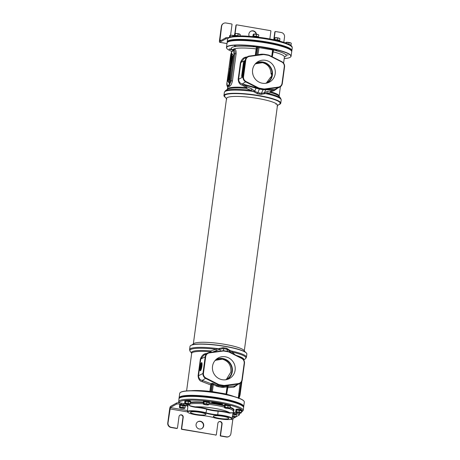 <?xml version="1.0" encoding="UTF-8"?>
<svg xmlns="http://www.w3.org/2000/svg" width="460" height="460" viewBox="0 0 460 460"><rect width="100%" height="100%" fill="white"/><g stroke="black" fill="none" stroke-linecap="round" stroke-linejoin="round"><path stroke-width="0.69" d="M234.807 354.654L232.455 352.113L226.722 348.283L223.06 347.656L215.895 349.266L210.847 350.917A1.184 0.552 -105.7 0 1 211.123 352.308M243.748 360.019L245.462 358.748L246.422 357.253L246.853 354.062A28.675 4.732 -172.3 0 0 246.554 353.222A28.675 4.732 -172.3 0 0 225.107 346.455A28.675 4.732 -172.3 0 0 190.526 345.65A28.675 4.732 -172.3 0 0 190.02 346.38L189.589 349.571A28.675 4.732 -172.3 0 1 218.718 348.732L219.276 349.497L212.405 352.136M246.554 353.222L246.387 353.01A28.474 4.698 7.7 0 0 225.089 346.288A28.474 4.698 -172.3 0 0 190.745 345.489L190.526 345.65M245.462 358.748A28.324 4.675 -172.3 0 0 232.455 352.113A1.184 0.793 -43.1 0 0 231.759 353.113M231.115 352.785L229.511 350.825L226.797 349.221L222.985 348.565L219.276 349.497M246.422 357.253A28.675 4.732 -172.3 0 0 230.339 350.733L229.902 351.325M191.659 353.24L190.112 351.267A28.324 4.675 -172.3 0 1 215.895 349.266A1.184 0.437 -109 0 1 216.252 350.894M219.248 348.392L220.501 351.043M223.06 347.656L223.767 350.721M226.722 348.283A1.184 0.333 -81.8 0 0 226.797 349.221L227.573 351.365M229.965 350.238L229.511 350.825L230.017 352.228M241.718 358.15L229.344 351.888A4.985 4.801 60.6 0 0 227.959 351.428L224.146 350.773A4.985 4.801 60.6 0 0 222.703 350.744L209.242 352.561A4.985 4.801 60.6 0 0 205.223 356.638L202.981 373.221A4.985 4.801 60.6 0 0 205.741 378.453L218.109 384.715A4.985 4.801 60.6 0 0 219.495 385.175L223.307 385.831A4.985 4.801 60.6 0 0 224.75 385.859L238.217 384.042A4.985 4.801 60.6 0 0 242.23 379.971L244.473 363.388A4.985 4.801 60.6 0 0 241.718 358.15L241.644 358.449L229.275 352.188A4.588 4.422 60.6 0 0 227.999 351.762L224.187 351.106A4.588 4.422 60.6 0 0 222.858 351.084L209.392 352.9A4.588 4.422 60.6 0 0 205.695 356.649L203.452 373.232A4.588 4.422 60.6 0 0 205.994 378.057L218.368 384.318A4.588 4.422 60.6 0 0 219.638 384.738L223.451 385.394A4.588 4.422 60.6 0 0 224.779 385.417L238.245 383.6A4.588 4.422 60.6 0 0 241.943 379.851L244.185 363.268A4.588 4.422 60.6 0 0 241.644 358.449M207.523 353.291L206.114 353.585C203.579 353.786 201.652 355.66 200.336 359.22L198.093 375.803C198.404 379.27 199.812 381.231 202.314 381.697L210.72 384.962L209.789 391.891M211.008 352.325L210.829 351.808A1.184 0.328 -85.1 0 0 210.847 350.917A26.45 4.364 -172.3 0 0 191.659 353.234L191.665 353.389A26.105 4.307 7.7 0 1 210.829 351.808L209.196 352.567M226.998 387.763L234.025 387.147L237.067 385.072M240.091 383.358L238.303 397.917M180.285 392.541L180.469 392.403A32.43 5.353 7.7 0 1 212.75 392.271A32.43 5.353 7.7 0 1 243.84 400.971L243.984 401.154A32.597 5.382 -172.3 0 0 219.598 393.461A32.597 5.382 -172.3 0 0 180.285 392.541A32.597 5.382 -172.3 0 0 179.705 393.369L179.101 397.842A32.597 5.382 -172.3 0 0 179.095 397.975M243.685 406.703A32.597 5.382 -172.3 0 0 243.714 406.582A32.597 5.382 -172.3 0 0 218.994 397.934A32.597 5.382 -172.3 0 0 179.101 397.842M243.714 406.582L244.317 402.103A32.597 5.382 -172.3 0 0 243.984 401.154M226.383 379.397L230.851 372.071C231.305 365.361 228.476 361.06 222.352 359.174L215.619 360.284M214.803 360.841A10.977 10.574 -119.4 0 1 215.941 360.094A10.977 10.574 -119.4 0 1 227.263 360.801A10.977 10.574 -119.4 0 1 231.909 371.473A10.977 10.574 -119.4 0 1 226.728 379.212A10.977 10.574 -119.4 0 1 225.492 379.805M215.884 359.645A11.396 10.982 60.6 0 1 227.562 360.513A11.396 10.982 60.6 0 1 232.317 371.542A11.396 10.982 -119.4 0 1 227.079 379.494M212.52 366.309A11.73 11.304 60.6 0 0 216.959 377.315A11.73 11.304 60.6 0 0 228.436 379.028A11.73 11.304 60.6 0 0 235.123 370.197A11.73 11.304 60.6 0 0 229.609 358.426A11.73 11.304 60.6 0 0 216.982 358.725A11.73 11.304 60.6 0 0 212.52 366.309M234.025 387.147A1.184 0.937 88 0 1 234.772 385.986L239.878 383.485M227.43 386.515L234.772 385.986L238.217 384.042L238.245 383.6M226.665 394.22L226.084 393.984L227.044 386.9L227.706 386.641A0.793 0.765 -119.4 0 1 228.056 386.101L228.056 386.101A0.793 0.765 -119.4 0 1 228.321 386.009L227.102 386.015L227.044 386.9L223.589 387.366A5.773 5.566 -119.4 0 1 221.915 387.331L218.103 386.676A5.773 5.566 -119.4 0 1 216.499 386.147L213.325 384.537L213.831 383.732L212.002 383.203L211.111 383.709L210.72 384.962L211.41 384.951L210.634 392.041M202.314 381.697A1.184 0.558 108 0 0 202.296 380.397L211.111 383.709A0.793 0.765 -119.4 0 1 211.548 384.537L211.41 384.951M198.093 375.803L198.501 375.745C198.823 378.522 200.088 380.075 202.296 380.397L205.994 378.057M206.114 353.585A1.184 0.466 -101.5 0 1 206.114 353.947M207.575 353.119L203.717 355.298L200.744 359.162L198.501 375.745L203.452 373.232M201.94 366.148A4.151 0.874 99.8 0 1 200.267 370.783A4.151 0.874 99.8 0 1 200.008 367.235A4.151 0.874 99.8 0 1 201.675 362.601A4.151 0.874 99.8 0 1 201.94 366.148M212.002 383.203A0.793 0.765 -119.4 0 1 212.439 384.037L213.325 384.537L212.365 391.621L226.084 393.984L226.073 394.559M200.48 370.714A4.151 0.874 99.8 0 1 200.387 367.304A4.151 0.874 99.8 0 1 201.848 362.733M202.043 365.165A2.582 0.54 -80.2 0 0 201.796 364.216A2.582 0.54 -80.2 0 0 200.755 367.097A2.582 0.54 -80.2 0 0 200.922 369.305A2.582 0.54 -80.2 0 0 201.474 368.489M240.177 393.978L239.608 393.743L238.59 398.515M251.689 88.814A1.184 0.575 116.1 0 1 250.901 90.367A28.324 4.675 7.7 0 0 225.331 90.815L227.401 89.28A26.45 4.364 7.7 0 1 246.347 88.354L253.5 91.477L257.387 93.771L261.044 94.403L270.75 92.552A1.184 1 83.5 0 1 270.687 90.867L273.28 89.873L263.005 89.706L259.198 89.05L243.995 84.835L246.98 86.785L251.689 88.814L254.702 91.172L257.583 92.678L261.395 93.334L264.391 92.84L267.26 91.494L270.687 90.867A1.184 0.765 66.5 0 0 270.63 91.741L274.108 90.66L277.156 88.584M280.048 104.081A28.474 4.698 7.7 0 0 258.957 95.801A28.474 4.698 -172.3 0 0 224.405 96.554L224.233 96.341A28.675 4.732 7.7 0 1 223.939 95.502A28.675 4.732 7.7 0 1 259.026 95.582A28.675 4.732 7.7 0 1 280.772 103.189A28.675 4.732 7.7 0 1 280.267 103.92L280.048 104.081A28.474 4.698 7.7 0 1 278.771 104.673M224.405 96.554A28.474 4.698 -172.3 0 0 225.475 97.468M223.939 95.502L224.371 92.31A28.675 4.732 7.7 0 1 253.5 91.477L254.265 90.695M247.227 56.879L246.203 57.097C243.668 57.299 241.742 59.173 240.419 62.727L238.177 79.31C238.493 82.777 239.901 84.743 242.403 85.203L246.548 87.601A1.184 0.328 -85.1 0 1 246.347 88.354A1.184 0.661 110.2 0 0 246.98 86.785A1.184 0.385 126.1 0 1 246.548 87.601A26.105 4.307 -172.3 0 0 227.389 89.182L227.7 87.348A1.184 1.167 30.5 0 0 227.424 86.417L229.212 85.41L231.207 80.805L234.864 53.745C235.181 52.049 234.887 50.813 233.99 50.042L232.202 51.048M279.139 96.347L279.122 96.18A26.105 4.307 -172.3 0 0 270.63 91.741A1.184 0.765 105.8 0 0 270.75 92.552A26.45 4.364 7.7 0 1 279.088 96.272L280.68 98.302A28.324 4.675 7.7 0 0 267.455 93.213A1.184 0.931 76.3 0 1 267.26 91.494M280.772 103.189L281.204 99.992A28.675 4.732 7.7 0 0 265.121 93.472A1.184 0.5 58.4 0 1 264.891 92.523M264.638 93.788A1.184 0.483 58 0 1 264.391 92.84L265.776 89.723A1.184 1.041 -88.9 0 1 266.328 89.389L263.396 89.343A4.985 4.801 60.6 0 0 264.839 89.372L278.3 87.555A4.985 4.801 60.6 0 0 282.319 83.484L284.562 66.901A4.985 4.801 60.6 0 0 281.802 61.663L269.433 55.401A4.985 4.801 60.6 0 0 268.048 54.941L264.236 54.286A4.985 4.801 60.6 0 0 262.792 54.257L249.326 56.074A4.985 4.801 60.6 0 0 245.312 60.145L243.07 76.728A4.985 4.801 60.6 0 0 245.824 81.966L258.198 88.228A4.985 4.801 60.6 0 0 259.584 88.688L263.396 89.343L263.54 88.906A4.588 4.422 60.6 0 0 264.868 88.929L278.334 87.112A4.588 4.422 60.6 0 0 282.032 83.363L284.274 66.78A4.588 4.422 60.6 0 0 281.733 61.962L269.359 55.7A4.588 4.422 60.6 0 0 268.088 55.275L264.276 54.619A4.588 4.422 60.6 0 0 262.947 54.596L249.481 56.413A4.588 4.422 60.6 0 0 245.784 60.162L243.541 76.745A4.588 4.422 60.6 0 0 246.083 81.564L258.451 87.826A4.588 4.422 60.6 0 0 259.727 88.251L263.54 88.906M261.044 94.403A1.184 0.316 102.7 0 1 261.395 93.334L263.166 89.47L259.354 88.814L255.84 87.59A1.184 0.724 -75.1 0 1 256.088 88.055L254.702 91.172L253.92 91.942M257.387 93.771L259.727 88.251M255.84 87.59L243.748 84.364A1.184 0.724 -75.1 0 1 243.995 84.835A1.184 0.506 120 0 1 243.708 85.658A1.184 0.5 -71.1 0 0 243.748 84.364L242.38 83.91L246.083 81.564M238.177 79.31L238.59 79.258C238.912 82.035 240.177 83.582 242.38 83.91A1.184 0.558 108 0 1 242.403 85.203M227.7 87.348A26.105 4.307 7.7 0 1 229.465 86.353C230.759 85.784 231.759 83.962 232.461 80.885L236.118 53.826C236.233 50.726 235.687 49.203 234.479 49.243A26.105 4.307 -172.3 0 0 232.72 50.238L232.616 50.583M255.34 46.966L253.046 46.517L255.34 46.966A27.686 4.571 7.7 0 1 256.49 47.098L256.162 48.898A26.105 4.307 -172.3 0 0 232.679 50.042L232.766 49.789M273.188 50.129A0.793 0.765 -119.4 0 1 274.045 49.542L273.257 49.985A0.793 0.765 60.6 0 0 273.246 49.985L273.257 49.985A27.686 4.571 7.7 0 1 274.229 50.221L276.799 50.508L274.229 50.221M284.424 57A27.686 4.571 7.7 0 0 285.988 54.999L285.723 54.682L288.138 55.119L285.723 54.682A27.686 4.571 7.7 0 0 275.592 50.565M253.673 46.793A27.686 4.571 7.7 0 0 237.084 46.316L234.485 45.983L237.09 46.339M284.2 58.639A32.43 5.353 -172.3 0 0 290.323 57.166A32.43 5.353 -172.3 0 0 259.474 46.69A32.43 5.353 -172.3 0 0 226.952 48.593A32.43 5.353 -172.3 0 0 231.863 51.416M226.952 48.593L226.809 48.415A32.597 5.382 7.7 0 1 226.475 47.461L227.079 42.987A32.597 5.382 7.7 0 1 227.654 42.153L228.091 41.831A32.206 5.313 7.7 0 1 266.932 42.74A32.206 5.313 7.7 0 1 291.019 50.341L291.358 50.767A32.597 5.382 7.7 0 1 291.692 51.721L291.088 56.195A32.597 5.382 7.7 0 1 290.507 57.029L290.323 57.166M227.654 42.153A32.597 5.382 7.7 0 1 266.972 43.073A32.597 5.382 7.7 0 1 291.358 50.767M226.475 47.461A32.597 5.382 7.7 0 1 266.369 47.547A32.597 5.382 7.7 0 1 291.088 56.195M252.574 72.743L252.954 74.658M271.791 74.761L271.049 73.928C270.739 67.879 267.869 64.13 262.436 62.681L255.702 63.796M266.466 82.909L270.612 77.176L271.112 77.033M254.886 64.354A10.977 10.574 -119.4 0 1 256.03 63.606A10.977 10.574 -119.4 0 1 267.352 64.314A10.977 10.574 -119.4 0 1 271.998 74.986A10.977 10.574 -119.4 0 1 266.811 82.725A10.977 10.574 -119.4 0 1 265.581 83.312M271.049 73.928L271.429 73.278L271.756 75.118C271.222 77.079 270.842 77.763 270.612 77.176L270.71 77.452M255.973 63.158A11.396 10.982 -119.4 0 1 267.651 64.02A11.396 10.982 -119.4 0 1 272.4 75.055A11.396 10.982 60.6 0 1 267.168 83.007M275.207 73.709A11.73 11.304 60.6 0 0 269.698 61.933A11.73 11.304 60.6 0 0 257.071 62.238A11.73 11.304 60.6 0 0 252.603 69.816A11.73 11.304 60.6 0 0 257.048 80.828A11.73 11.304 60.6 0 0 268.525 82.541A11.73 11.304 60.6 0 0 275.207 73.709M244.478 63.003A2.375 0.5 -80.2 0 0 244.329 60.973A2.375 0.5 -80.2 0 0 244.237 60.996L244.174 61.03A2.375 0.5 -80.2 0 0 243.311 63.658L241.782 74.974A2.375 0.5 -80.2 0 0 241.931 77.004A2.375 0.5 -80.2 0 0 242.017 76.981L242.081 76.946A2.375 0.5 -80.2 0 0 242.949 74.313L244.478 63.003M242.213 74.675L242.161 75.043A2.375 0.5 -80.2 0 0 242.161 76.883M243.673 63.836L243.616 64.262M243.489 65.211L243.415 65.751M243.357 66.206L243.311 66.545M243.248 66.999L242.794 70.363M242.541 72.186L243.156 71.007L243.029 70.138L242.512 71.369L242.144 74.439L242.299 74.715L242.615 74.33L242.845 72.898L242.449 72.864M244.478 61.157A2.375 0.5 -80.2 0 0 243.742 63.382M243.846 63.871L243.53 63.813L244.036 63.526L243.363 65.055L243.765 65.556L243.213 66.182L244.076 65.975M244.179 65.234L243.846 64.854L244.34 64.009M242.943 69.77L243.392 69.799L243.495 69.011L243.116 68.942L242.943 69.77L243.116 68.942M242.633 72.237L243.254 72.076M243.501 70.248L243.029 70.138M242.299 74.715L242.799 74.71L242.546 74.474M242.937 71.628L243.104 70.811M242.604 74.106L242.771 73.295M244.455 63.152L243.53 63.813M244.386 63.658L244.22 63.112M243.846 64.854L243.461 64.791L244.151 63.618M244.162 65.354L243.461 64.791M244.093 65.861L243.927 65.308M243.213 66.182L243.857 65.82M243.104 66.97L243.403 66.803L243.208 68.27L243.668 66.654L243.438 68.344L243.794 66.269L243.15 66.631L243.374 67.016M242.978 70.426L242.61 71.938L243.052 70.438M242.644 72.91L242.351 74.428L242.719 72.921M243.748 68.396L243.438 68.344M243.392 69.799L243.012 69.73M243.472 70.219L243.093 70.156M243.495 70.254L243.127 70.19M243.489 70.328L243.167 70.271M243.277 71.904L242.949 71.846M243.254 72.059L242.88 71.99M243.213 72.139L242.834 72.07M243.139 72.231L242.753 72.168M243.104 70.639L242.794 70.581M243.064 70.92L242.679 70.857M243.012 71.104L242.633 71.041M242.96 71.398L242.581 71.329M242.92 71.668L242.552 71.605M242.857 71.806L242.558 71.76M243.139 72.703L242.753 72.634M243.15 72.806L242.828 72.749M243.133 72.944L242.845 72.898M242.966 74.186L242.679 74.135M242.937 74.382L242.615 74.33M242.88 74.618L242.495 74.554M242.799 74.71L242.42 74.646M242.771 73.117L242.46 73.065M242.725 73.399L242.345 73.335M242.673 73.588L242.293 73.519M242.621 73.876L242.242 73.813M242.587 74.146L242.219 74.083M242.518 74.29L242.224 74.238M246.203 57.097A1.184 0.466 -101.5 0 1 246.203 57.454M247.664 56.632L243.8 58.811L240.827 62.675L238.59 79.258L243.541 76.745M257.968 54.907L256.91 55.125M274.108 90.66A1.184 0.937 88 0 1 274.856 89.499L279.967 86.998M266.328 89.389L273.832 89.539A1.184 1.041 -88.9 0 0 273.28 89.873A1.184 0.874 72.2 0 0 273.125 90.718A1.184 0.891 87.2 0 1 273.832 89.539L274.856 89.499L278.3 87.555L278.334 87.112M226.958 82.65L226.935 82.673C226.677 84.209 226.803 85.456 227.315 86.405L227.424 86.417A0.793 0.77 88.3 0 1 227.257 85.784L229.005 84.795L230.27 80.782L233.927 53.722L233.634 50.583L231.88 51.572L230.615 55.591L226.958 82.65L227.257 85.784M233.042 55.223L231.547 53.055L229.816 68.471L227.746 81.127L229.252 83.266L230.949 68.333L233.042 55.223M231.662 60.887L231.42 59.869L230.816 62.669L231.064 63.681L231.662 60.887M231.397 62.083C231.478 60.967 231.374 60.749 231.092 61.421C231.018 62.52 231.115 62.738 231.397 62.083L231.219 62.497M231.288 60.99L231.092 61.421M229.971 73.399L229.73 72.381L229.126 75.181L229.373 76.188L229.971 73.399M229.701 74.629C229.781 73.519 229.678 73.301 229.396 73.968C229.316 75.066 229.419 75.29 229.701 74.629L229.523 75.043M229.592 73.537L229.396 73.968M231.621 56.195L232.427 57.649L232.248 58.943L231.61 57.787L231.34 59.788L231.621 56.195L232.191 56.292L232.72 57.247M230.822 67.654L230.385 65.28L230.558 64.02L231.334 63.882L231.184 64.998L230.655 64.992L231.052 67.695M230.322 68.045L229.85 69.644L230.46 67.005L230.161 70.478L230.322 68.028M230.564 69.972L230.075 69.885M230.299 69.552L230.443 68.183L230.259 69.563L230.851 69.65M229.753 68.73L230.178 72.479L229.534 71.386L229.597 68.517L229.931 68.758M229.057 77.889L229.126 80.201L228.672 76.021L228.913 77.056L229.626 76.504L229.057 77.889L229.626 77.987L229.77 78.7M232.72 50.238A1.184 1.167 -149.5 0 1 232.564 50.675L232.076 51.152C231.84 50.56 230.351 55.718 230.592 55.614L230.609 55.643M234.479 49.243A1.184 1.092 -106 0 1 233.99 50.042A0.793 0.77 -91.7 0 0 233.634 50.583M229.459 86.353A1.184 1.092 74 0 0 229.212 85.41A0.793 0.742 44.3 0 1 229.005 84.795M231.42 59.869L232.208 60.444M231.679 63.773L231.064 63.681M228.781 78.424L228.315 81.224L229.321 82.65M229.862 71.938L229.787 72.387M232.047 53.78L231.777 56.218M230.949 63.578L230.903 63.957M230.615 66.528L230.564 67.022M230.052 76.234L229.373 76.188M232.081 58.644L231.915 59.886L231.34 59.788M231.466 65.096L231.368 65.717M229.804 70.438L230.65 70.995M228.672 76.021L229.247 76.118L229.379 76.693M227.746 81.127L228.315 81.224M230.655 64.992L231.23 65.09M231.184 64.998L231.472 65.05M231.334 63.882L231.65 63.934M230.178 72.479L230.471 72.53M229.281 79.022L229.724 79.097M229.471 77.631L229.885 77.7M229.626 76.504L230.011 76.567M229.126 80.201L229.592 80.281M245.318 352.101L243.99 350.399A25.708 4.244 7.7 0 0 224.756 344.333A25.708 4.244 -172.3 0 0 193.752 343.608L192.021 344.891M226.492 98.768L224.79 96.6A28.083 4.635 -172.3 0 1 258.865 95.852A28.083 4.635 7.7 0 1 279.663 104.017L277.443 105.656M276.661 104.012A25.708 4.244 7.7 0 1 275.937 104.253M226.803 99.165A25.708 4.244 -172.3 0 1 226.538 98.411A25.708 4.244 -172.3 0 1 257.997 98.486A25.708 4.244 7.7 0 1 277.489 105.3A25.708 4.244 7.7 0 1 277.035 105.955M243.605 407.508A32.631 5.388 -172.3 0 0 243.639 407.359A32.631 5.388 -172.3 0 0 215.481 398.147A32.631 5.388 -172.3 0 0 179.866 397.578A32.631 5.388 -172.3 0 0 178.969 398.613A32.631 5.388 -172.3 0 0 178.963 398.768M243.639 407.359L243.691 406.973A32.631 5.388 -172.3 0 0 215.533 397.762A32.631 5.388 -172.3 0 0 179.917 397.193A32.631 5.388 -172.3 0 0 179.02 398.228L178.969 398.613M291.697 51.595A32.631 5.388 -172.3 0 0 291.772 51.336A32.631 5.388 -172.3 0 0 263.62 42.13A32.631 5.388 -172.3 0 0 227.999 41.561A32.631 5.388 -172.3 0 0 227.102 42.596A32.631 5.388 -172.3 0 0 227.108 42.861M291.772 51.336L291.824 50.951A32.631 5.388 -172.3 0 0 263.672 41.745A32.631 5.388 -172.3 0 0 228.051 41.17A32.631 5.388 -172.3 0 0 227.154 42.211L227.102 42.596M241.368 412.327L243.219 410.452L243.593 407.669A32.631 5.388 -172.3 0 0 243.259 406.709A32.631 5.388 -172.3 0 0 212.733 398.061A32.631 5.388 -172.3 0 0 179.82 397.888A32.631 5.388 -172.3 0 0 179.504 398.09A32.631 5.388 -172.3 0 0 178.928 398.923L178.779 402.845M179.504 398.09L179.854 397.831A32.315 5.33 7.7 0 1 180.17 397.63A32.315 5.33 7.7 0 1 212.761 397.802A32.315 5.33 7.7 0 1 242.989 406.37L243.259 406.709M211.749 402.379L221.944 404.196L222.887 403.943L212.681 402.132L211.749 402.379M233.599 410.74A11.77 1.943 -172.3 0 0 233.864 410.447A0.397 0.385 44.3 0 0 233.634 410.481A0.397 0.391 17.4 0 1 233.864 410.447A23.535 3.881 -172.3 0 0 230.103 407.198M188.623 404.374L188.864 405.105C189.796 405.329 188.272 406.025 195.425 407.296A11.149 1.84 7.7 0 1 206.54 409.216A11.592 1.915 -172.3 0 0 218.195 411.223A11.149 1.84 7.7 0 1 229.339 413.132L233.036 412.792L231.961 418.479A10.954 1.805 7.7 0 1 231.771 418.744L231.403 419.014A10.62 1.754 -172.3 0 0 217.833 415.213A12.121 2.001 7.7 0 1 205.649 413.12A10.62 1.754 -172.3 0 0 193.47 411.188A10.62 1.754 -172.3 0 0 187.778 412.275A10.62 1.754 -172.3 0 0 201.428 415.495A12.121 2.001 7.7 0 1 213.612 417.594A10.62 1.754 -172.3 0 0 224.146 419.416A10.62 1.754 -172.3 0 0 231.403 419.014M187.778 412.275L187.496 411.913A10.954 1.805 7.7 0 1 187.381 411.608A10.954 1.805 7.7 0 1 194.155 410.837A10.954 1.805 7.7 0 1 205.925 412.781L206.868 408.842A11.201 1.846 -172.3 0 0 218.126 410.78L217.775 414.822A10.954 1.805 7.7 0 1 231.961 418.479M187.381 411.608L188.002 404.742A23.138 3.818 -172.3 0 0 187.64 405.294L187.778 406.784M188.008 404.719A0.397 0.305 -1.7 0 1 188.002 404.742L187.824 406.191M217.833 415.213L217.775 414.822A11.787 1.943 7.7 0 1 205.925 412.781L205.649 413.12M195.425 407.296L195.356 406.853A11.54 1.903 7.7 0 1 206.868 408.842M188.629 404.392L188.876 405.013C189.802 405.208 188.312 405.772 195.356 406.853A20.366 3.364 7.7 0 1 214.946 408.428A20.366 3.364 7.7 0 1 229.661 412.752L233.024 412.815L233.496 411.499A23.138 3.818 7.7 0 0 229.155 408.584M229.339 413.132L229.661 412.752A11.54 1.903 7.7 0 0 218.126 410.78M196.38 414.414A7.82 1.288 -172.3 0 0 205.948 414.431A7.82 1.288 -172.3 0 0 200.019 412.361A7.82 1.288 -172.3 0 0 190.446 412.332A7.82 1.288 -172.3 0 0 196.38 414.414M219.242 418.347A7.82 1.288 -172.3 0 0 228.815 418.364A7.82 1.288 -172.3 0 0 222.881 416.294A7.82 1.288 -172.3 0 0 213.314 416.265A7.82 1.288 -172.3 0 0 219.242 418.347M221.444 403.638L222.485 403.817M212.192 402.126L213.319 402.322M217.396 402.943L216.689 403.224L217.522 403.041M217.545 402.966L217.482 403.362L219.529 403.374L217.482 403.362M213.342 402.247L213.273 402.638L214.964 402.678L213.273 402.638M220.024 403.799L221.433 403.702L219.897 403.489L219.535 403.638L220.024 403.799M219.575 403.316L219.535 403.638M219.581 403.316L219.541 403.604M220.794 403.891L219.782 403.644L220.829 403.644M216.781 402.943L215.05 402.868L216.781 402.943M218.937 403.207L218.891 403.564M216.723 402.937L216.689 403.224M215.09 402.546L215.05 402.868M215.107 402.546L215.067 402.856M213.371 402.247L213.325 402.609M227.188 42.055A32.631 5.388 7.7 0 1 227.2 41.9A32.631 5.388 7.7 0 1 267.128 41.986A32.631 5.388 7.7 0 1 291.864 50.64A32.631 5.388 7.7 0 1 291.83 50.795M187.686 406.444A24.719 4.082 7.7 0 1 186.559 405.622A3.956 0.655 -172.3 0 0 183.632 404.719L181.154 404.294A3.956 0.655 -172.3 0 0 176.421 404.162L170.349 407.589L168.032 422.82A3.956 3.812 60.6 0 0 171.321 427.34L177.037 428.323A0.397 0.38 60.6 0 0 177.284 428.277L177.008 428.438A0.397 0.38 -119.4 0 1 176.761 428.478L171.045 427.495A3.956 3.812 -119.4 0 1 167.756 422.976L169.636 409.055A2.375 0.5 99.8 0 1 170.505 406.427L176.577 403A3.956 0.655 7.7 0 1 181.309 403.138L183.787 403.564A3.956 0.655 7.7 0 1 186.714 404.466A24.719 4.082 7.7 0 0 187.657 405.174M177.284 428.277A0.397 0.38 60.6 0 0 177.474 428.001L179.015 416.599A2.173 2.099 60.6 0 1 182.286 415.202A2.173 2.099 60.6 0 1 183.206 417.318L181.665 428.72A0.397 0.38 60.6 0 0 181.993 429.174L215.907 435.01A0.397 0.38 60.6 0 0 216.338 434.688L217.885 423.286A2.173 2.099 -119.4 0 1 221.151 421.889A2.173 2.099 -119.4 0 1 222.077 424.005L220.53 435.407A0.397 0.38 60.6 0 0 220.863 435.861L226.579 436.845A3.956 3.812 60.6 0 0 230.908 433.636L232.794 419.716L233.226 418.404L235.319 417.22M203.699 425.787A3.956 3.812 -119.4 0 1 197.754 428.323A3.956 3.812 -119.4 0 1 197.949 421.688A3.956 3.812 -119.4 0 1 203.699 425.787M197.811 421.768A3.956 3.812 -119.4 0 1 203.423 425.943A3.956 3.812 -119.4 0 1 201.693 428.651M220.863 435.861L220.587 436.017A0.397 0.38 -119.4 0 1 220.254 435.562L221.8 424.16A2.173 2.099 -119.4 0 0 218.776 421.831M220.587 436.017L226.303 437A3.956 3.812 -119.4 0 0 228.769 436.58L229.045 436.425M181.993 429.174L181.717 429.329A0.397 0.38 -119.4 0 1 181.389 428.875L182.93 417.473A2.173 2.099 60.6 0 0 179.906 415.144M181.717 429.329L215.907 435.01M216.154 434.964L215.878 435.12A0.397 0.38 -119.4 0 1 215.631 435.166M238.556 413.103A3.956 0.655 7.7 0 1 239.562 413.69L239.407 414.851A3.956 0.655 -172.3 0 1 239.298 414.978L235.951 416.863M233.358 412.103A3.956 0.655 7.7 0 1 234.088 412.217L233.933 413.373A3.956 0.655 -172.3 0 0 232.955 413.229M233.933 413.373L236.411 413.804A3.956 0.655 -172.3 0 1 239.407 414.851M234.088 412.217L236.273 412.591M283.814 42.337L284.533 37.03A3.956 3.812 60.6 0 0 281.244 32.505L275.529 31.521A0.397 0.38 60.6 0 0 275.097 31.843L274.022 39.79M230.575 35.213L232.035 24.437A0.397 0.38 60.6 0 0 231.708 23.983L225.992 23A3.956 3.812 60.6 0 0 221.657 26.208L221.381 26.364A3.956 3.812 -119.4 0 1 223.249 23.575L223.525 23.42M269.842 38.956L270.905 31.125A0.397 0.38 60.6 0 0 270.572 30.671L236.658 24.834A0.397 0.38 60.6 0 0 236.227 25.156L235.089 33.551M221.381 26.364L219.5 40.285A2.375 0.5 -80.2 0 0 219.65 42.308A2.375 0.5 -80.2 0 0 219.736 42.291L225.814 38.864L225.969 37.703L219.851 41.141L221.657 26.208M249.211 36.3A3.956 3.812 -119.4 0 1 250.734 31.268A3.956 3.812 -119.4 0 1 256.473 34.201M250.596 31.349A3.956 3.812 -119.4 0 1 256.157 34.155M273.775 39.738L274.821 31.999A0.397 0.38 -119.4 0 1 275.005 31.723L275.281 31.567M234.813 33.729L235.951 25.311A0.397 0.38 -119.4 0 1 236.135 25.035L236.411 24.88M225.969 37.703A3.956 0.655 7.7 0 1 228.729 37.588M227.74 38.692A3.956 0.655 -172.3 0 0 225.814 38.864M236.29 414.995L236.377 415.012A2.927 0.483 -172.3 0 0 236.394 414.972A2.927 0.483 -172.3 0 0 232.806 414.011M232.944 413.281A2.927 0.483 7.7 0 1 236.498 414.236A2.927 0.483 7.7 0 1 236.48 414.276M185.265 406.214L185.351 406.232A2.927 0.483 -172.3 0 0 185.368 406.191A2.927 0.483 -172.3 0 0 182.534 405.317A2.927 0.483 -172.3 0 0 179.567 405.409A2.927 0.483 -172.3 0 0 179.751 405.616M179.567 405.409L179.664 404.668A2.927 0.483 7.7 0 1 182.631 404.581A2.927 0.483 7.7 0 1 185.472 405.455A2.927 0.483 7.7 0 1 185.455 405.496M241.558 410.952L241.644 410.97A2.927 0.483 -172.3 0 0 241.661 410.929A2.927 0.483 -172.3 0 0 238.82 410.061A2.927 0.483 -172.3 0 0 235.853 410.147A2.927 0.483 -172.3 0 0 236.043 410.354M235.853 410.147L235.957 409.411A2.927 0.483 7.7 0 1 238.924 409.325A2.927 0.483 7.7 0 1 241.759 410.193A2.927 0.483 7.7 0 1 241.742 410.234M230.218 406.347L230.305 406.364A2.927 0.483 -172.3 0 0 230.322 406.324A2.927 0.483 -172.3 0 0 227.481 405.45A2.927 0.483 -172.3 0 0 224.514 405.536A2.927 0.483 -172.3 0 0 224.704 405.749M224.514 405.536L224.618 404.8A2.927 0.483 7.7 0 1 227.585 404.714A2.927 0.483 7.7 0 1 230.42 405.588A2.927 0.483 7.7 0 1 230.402 405.628M209.076 402.713L209.168 402.724A2.927 0.483 -172.3 0 0 209.185 402.69A2.927 0.483 -172.3 0 0 206.344 401.816A2.927 0.483 -172.3 0 0 203.377 401.902A2.927 0.483 -172.3 0 0 203.567 402.109M203.377 401.902L203.481 401.166A2.927 0.483 7.7 0 1 206.448 401.08A2.927 0.483 7.7 0 1 209.283 401.954A2.927 0.483 7.7 0 1 209.265 401.988M190.526 402.178L190.612 402.195A2.927 0.483 -172.3 0 0 190.63 402.155A2.927 0.483 -172.3 0 0 187.789 401.281A2.927 0.483 -172.3 0 0 184.822 401.367A2.927 0.483 -172.3 0 0 185.012 401.574M184.822 401.367L184.926 400.631A2.927 0.483 7.7 0 1 187.893 400.545A2.927 0.483 7.7 0 1 190.727 401.419A2.927 0.483 7.7 0 1 190.71 401.453M289.616 44.689A2.927 0.483 7.7 0 1 291.094 45.321A2.927 0.483 7.7 0 1 291.077 45.362M274.091 39.807A2.927 0.483 7.7 0 1 277.34 39.905A2.927 0.483 7.7 0 1 279.755 40.716A2.927 0.483 7.7 0 1 279.737 40.756M252.77 36.593L252.81 36.294A2.927 0.483 7.7 0 1 255.777 36.208A2.927 0.483 7.7 0 1 258.618 37.076A2.927 0.483 7.7 0 1 258.601 37.116M234.192 36.236L234.255 35.759A2.927 0.483 7.7 0 1 235.865 35.546A2.927 0.483 7.7 0 1 238.861 35.978M236.009 414.839A2.57 0.425 -172.3 0 0 232.794 414.075M232.248 416.973A2.57 0.425 -172.3 0 0 233.927 417.209A2.57 0.425 -172.3 0 0 235.629 417.157A2.57 0.425 -172.3 0 0 235.681 417.128L235.37 417.099L236.06 416.708L236.302 414.926L232.771 414.19M234.169 414.305L233.927 416.093L232.392 416.191A2.57 0.425 -172.3 0 1 232.484 416.197A2.57 0.425 -172.3 0 1 234.962 416.628L233.927 416.093M236.06 416.708L234.962 416.628A2.57 0.425 -172.3 0 1 235.681 417.128M184.983 406.059A2.57 0.425 -172.3 0 0 182.568 405.386A2.57 0.425 -172.3 0 0 179.992 405.375A2.57 0.425 -172.3 0 0 179.923 405.455A2.57 0.425 -172.3 0 0 179.935 405.513M185.035 407.934L185.276 406.145L180.32 405.294L179.63 405.685L179.388 407.468L179.728 407.715A2.57 0.425 -172.3 0 0 180.423 408.003A2.57 0.425 -172.3 0 0 182.902 408.428A2.57 0.425 -172.3 0 0 184.604 408.376A2.57 0.425 -172.3 0 0 184.655 408.353L185.035 407.934L182.902 407.313L180.078 407.077L179.705 407.497A2.57 0.425 -172.3 0 0 179.728 407.715M183.143 405.524L182.902 407.313M180.32 405.294L180.078 407.077M184.655 408.353L184.345 408.319L184.655 408.353A2.57 0.425 -172.3 0 0 183.937 407.847A2.57 0.425 -172.3 0 0 181.458 407.422A2.57 0.425 -172.3 0 0 179.705 407.497M233.053 36.374L233.162 35.581L234.312 35.684A2.57 0.425 7.7 0 0 234.255 35.667A2.57 0.425 7.7 0 0 231.782 35.242L233.162 35.581M230.115 36.99L230.339 35.345L231.782 35.242A2.57 0.425 7.7 0 0 230.08 35.294A2.57 0.425 7.7 0 1 230.08 35.294L230.069 35.294M229.448 37.231L229.649 35.736L230.339 35.345L230.023 35.316M229.344 49.329L229.109 49.001L231.046 49.007L232.248 49.427L231.932 49.68L229.344 49.329L231.932 49.68M201.698 365.366L201.313 368.201L201.698 365.366M201.313 366.24L201.836 366.332M201.118 367.655L201.526 367.73M241.276 410.803A2.57 0.425 -172.3 0 0 238.855 410.124A2.57 0.425 -172.3 0 0 236.279 410.113A2.57 0.425 -172.3 0 0 236.21 410.193A2.57 0.425 -172.3 0 0 236.227 410.251M241.322 412.672L241.563 410.883L236.612 410.032L235.922 410.423L235.681 412.206L236.014 412.459A2.57 0.425 -172.3 0 0 236.716 412.741A2.57 0.425 -172.3 0 0 239.189 413.172A2.57 0.425 -172.3 0 0 240.89 413.114A2.57 0.425 -172.3 0 0 240.948 413.091L241.322 412.672L239.194 412.051L236.371 411.821L235.992 412.24A2.57 0.425 -172.3 0 0 236.014 412.459M239.436 410.262L239.194 412.051M236.612 410.032L236.371 411.821M240.948 413.091L240.632 413.063L240.948 413.091A2.57 0.425 -172.3 0 0 240.229 412.585A2.57 0.425 -172.3 0 0 237.751 412.16A2.57 0.425 -172.3 0 0 235.992 412.24M229.937 406.191A2.57 0.425 -172.3 0 0 227.516 405.513A2.57 0.425 -172.3 0 0 224.94 405.507A2.57 0.425 -172.3 0 0 224.871 405.588A2.57 0.425 -172.3 0 0 224.882 405.645M228.097 405.657L227.855 407.445L225.032 407.209L224.652 407.629A2.57 0.425 -172.3 0 0 224.675 407.847A2.57 0.425 -172.3 0 0 225.377 408.135A2.57 0.425 -172.3 0 0 227.849 408.56A2.57 0.425 -172.3 0 0 229.552 408.509A2.57 0.425 -172.3 0 0 229.609 408.486L229.293 408.451L229.983 408.066L230.224 406.278L228.097 405.657L225.273 405.427L224.583 405.818L224.342 407.6L224.652 407.629L224.342 407.6M225.273 405.427L225.032 407.209M229.983 408.066L227.855 407.445M229.609 408.486A2.57 0.425 -172.3 0 0 228.89 407.98A2.57 0.425 -172.3 0 0 226.412 407.554A2.57 0.425 -172.3 0 0 224.652 407.629M208.794 402.558A2.57 0.425 -172.3 0 0 206.379 401.879A2.57 0.425 -172.3 0 0 203.803 401.867A2.57 0.425 -172.3 0 0 203.734 401.948A2.57 0.425 -172.3 0 0 203.745 402.005M208.846 404.426L209.087 402.644L204.131 401.793L203.441 402.178L203.199 403.966L203.538 404.213A2.57 0.425 -172.3 0 0 204.234 404.501A2.57 0.425 -172.3 0 0 206.712 404.926A2.57 0.425 -172.3 0 0 208.414 404.875A2.57 0.425 -172.3 0 0 208.472 404.846L208.846 404.426L206.712 403.805L203.895 403.575L203.515 403.995A2.57 0.425 -172.3 0 0 203.538 404.213M206.954 402.023L206.712 403.805M204.131 401.793L203.895 403.575M208.472 404.846L208.156 404.817L208.472 404.846A2.57 0.425 -172.3 0 0 207.748 404.34A2.57 0.425 -172.3 0 0 205.275 403.914A2.57 0.425 -172.3 0 0 203.515 403.995M190.244 402.023A2.57 0.425 -172.3 0 0 187.824 401.344A2.57 0.425 -172.3 0 0 185.248 401.333A2.57 0.425 -172.3 0 0 185.179 401.419A2.57 0.425 -172.3 0 0 185.196 401.471M188.405 401.488L188.163 403.27L185.34 403.041L184.96 403.46A2.57 0.425 -172.3 0 0 184.983 403.679A2.57 0.425 -172.3 0 0 185.685 403.966A2.57 0.425 -172.3 0 0 188.157 404.392A2.57 0.425 -172.3 0 0 189.859 404.34A2.57 0.425 -172.3 0 0 189.917 404.311L189.6 404.282L190.29 403.891L190.532 402.109L188.405 401.488L185.581 401.258L184.891 401.643L184.65 403.431L184.96 403.46L184.65 403.431M185.581 401.258L185.34 403.041M190.29 403.891L188.163 403.27M189.917 404.311A2.57 0.425 -172.3 0 0 189.198 403.805A2.57 0.425 -172.3 0 0 186.72 403.38A2.57 0.425 -172.3 0 0 184.96 403.46M289.455 44.603A2.57 0.425 7.7 0 1 289.961 44.735A2.57 0.425 7.7 0 1 290.565 44.959M289.38 44.562L290.904 45.114M288.909 44.321L289.139 42.636L290.237 42.722L291.272 43.257L290.956 43.229L291.272 43.257L291.03 45.045M286.212 43.171L286.315 42.406L289.139 42.636M285.602 42.947L285.999 42.377M286.045 42.354L286.057 42.349A2.57 0.425 7.7 0 1 286.057 42.349A2.57 0.425 7.7 0 1 287.759 42.297A2.57 0.425 7.7 0 1 290.237 42.722A2.57 0.425 7.7 0 1 290.933 43.01A2.57 0.425 7.7 0 1 291.002 43.079M274.557 39.721A2.57 0.425 7.7 0 1 276.144 39.698A2.57 0.425 7.7 0 1 278.622 40.129A2.57 0.425 7.7 0 1 279.22 40.354M274.482 39.727L277.558 39.819L279.565 40.509M277.558 39.819L277.8 38.03L278.892 38.117L279.933 38.651L279.617 38.623L279.933 38.651L279.691 40.434M274.735 39.583L274.976 37.8L277.8 38.03M274.068 39.801L274.286 38.186L274.976 37.8L274.66 37.772M274.718 37.743L274.706 37.749A2.57 0.425 7.7 0 1 274.718 37.743A2.57 0.425 7.7 0 1 276.42 37.691A2.57 0.425 7.7 0 1 278.892 38.117A2.57 0.425 7.7 0 1 279.594 38.404A2.57 0.425 7.7 0 1 279.663 38.473M253.42 36.087A2.57 0.425 7.7 0 1 255.007 36.064A2.57 0.425 7.7 0 1 257.485 36.489A2.57 0.425 7.7 0 1 258.083 36.714M253.339 36.093L256.421 36.179L258.428 36.869M256.421 36.179L256.663 34.396L257.755 34.483L258.79 35.017L258.48 34.989L258.79 35.017L258.549 36.8M253.598 35.949L253.839 34.161L256.663 34.396M252.925 36.185L253.149 34.552L253.839 34.161L253.523 34.132M253.581 34.109L253.569 34.109A2.57 0.425 7.7 0 1 253.581 34.109A2.57 0.425 7.7 0 1 255.283 34.057A2.57 0.425 7.7 0 1 257.755 34.483A2.57 0.425 7.7 0 1 258.457 34.77A2.57 0.425 7.7 0 1 258.526 34.833M238.93 35.955A2.57 0.425 7.7 0 1 238.999 35.978L238.93 35.955A2.57 0.425 7.7 0 0 236.452 35.529L238.93 35.955M234.864 35.552A2.57 0.425 7.7 0 1 236.452 35.529L235.043 35.414L235.284 33.632L236.727 33.522L240.241 34.483L239.924 34.454L240.241 34.483L240.039 35.966M237.866 35.644L238.107 33.862M234.376 35.65L234.594 34.017L235.284 33.632L234.968 33.597M235.014 33.574L235.025 33.574A2.57 0.425 7.7 0 1 235.025 33.574A2.57 0.425 7.7 0 1 236.727 33.522A2.57 0.425 7.7 0 1 239.206 33.948A2.57 0.425 7.7 0 1 239.901 34.235A2.57 0.425 7.7 0 1 239.97 34.304M243.714 359.967A26.45 4.364 -172.3 0 0 236.371 355.442M224.9 347.996L224.905 348.921M229.344 351.888L229.275 352.188M244.473 363.388L244.185 363.268M226.677 394.318A26.105 4.307 7.7 0 1 233.835 396.474M191.308 390.724A26.105 4.307 7.7 0 1 209.852 391.385L210.542 391.374M242.23 379.971L241.943 379.851M226.671 394.162L227.683 386.659M212.359 392.219L212.365 391.621L211.422 391.598A0.793 0.765 -119.4 0 1 211.174 392.064M210.697 392L211.422 391.598L212.439 384.037L211.548 384.537M200.336 359.22L205.695 356.649M227.959 351.428L227.999 351.762M224.146 350.773L224.187 351.106M222.703 350.744L222.858 351.084M209.242 352.561L209.392 352.9M227.102 386.015L223.646 386.48A4.985 4.801 -119.4 0 1 222.203 386.457L218.391 385.802A4.985 4.801 -119.4 0 1 217.005 385.342L218.368 384.318M216.499 386.147L217.005 385.342L213.831 383.732M218.103 386.676L218.391 385.802L219.638 384.738M221.915 387.331L222.203 386.457L223.451 385.394M223.589 387.366L223.646 386.48L224.75 385.859L224.779 385.417M227.861 386.268L228.321 386.009M241.908 381.185L240.183 393.921M238.723 393.455L239.608 393.743L241.132 382.45M259.239 94.041L259.509 92.96M257.807 88.602L258.451 87.826M283.59 63.169L284.418 57.034A26.105 4.307 -172.3 0 0 272.976 51.825M274.045 49.542L259.17 46.713L257.278 46.655L256.49 47.098A0.793 0.765 -119.4 0 1 257.146 48.007L256.852 48.886L256.162 48.898L255.3 55.269M256.852 48.886L256.002 55.177M232.685 50.002A27.686 4.571 7.7 0 1 232.081 49.565M231.529 48.99A27.686 4.571 7.7 0 1 236.095 46.414M240.419 62.727L245.784 60.162M241.782 74.974L242.161 75.043M257.278 46.655A0.793 0.765 -119.4 0 1 257.933 47.558L256.921 55.05M272.889 49.07L272.602 49.95L258.882 47.587L257.146 48.007M259.17 46.713L257.922 54.671L261.378 54.205A5.773 5.566 -119.4 0 1 263.017 54.234M271.705 56.551L272.602 49.95L273.2 50.157L272.28 56.839L273.55 49.622M264.419 89.734A1.184 0.414 -97.1 0 1 264.586 89.51L264.868 88.929M282.319 83.484L282.032 83.363M284.562 66.901L284.274 66.78M281.802 61.663L281.733 61.962M269.433 55.401L269.359 55.7M268.048 54.941L268.088 55.275M264.236 54.286L264.276 54.619M262.792 54.257L262.947 54.596M249.326 56.074L249.481 56.413M230.592 55.614L226.952 82.702M233.927 53.722L236.118 53.826M231.88 51.572A0.793 0.742 -135.7 0 1 232.076 51.152M232.461 80.885L230.27 80.782M243.219 410.452A32.631 5.388 -172.3 0 0 215.067 401.241A32.631 5.388 -172.3 0 0 179.446 400.671A32.631 5.388 -172.3 0 0 178.549 401.706M241.391 412.166A31.838 5.255 -172.3 0 0 241.454 412.125A31.838 5.255 -172.3 0 0 218.189 402.672A31.838 5.255 -172.3 0 0 180.102 401.574A31.838 5.255 -172.3 0 0 179.239 402.874M224.526 405.49A23.535 3.881 -172.3 0 0 209.076 402.718M203.464 402.166A23.535 3.881 -172.3 0 0 190.515 402.247M190.262 403.937A23.138 3.818 7.7 0 1 203.228 403.782M208.857 404.328A23.138 3.818 7.7 0 1 224.399 407.14M233.496 411.499L233.657 410.337A23.138 3.818 -172.3 0 0 230.034 407.698M224.56 405.984A23.138 3.818 -172.3 0 0 209.018 403.173M203.383 402.621A23.138 3.818 -172.3 0 0 190.446 402.776M212.037 402.494L212.077 402.19M222.421 404.213L222.473 403.828M221.944 404.196L221.996 403.811M227.2 41.9L227.573 39.117A32.631 5.388 7.7 0 1 267.502 39.203A32.631 5.388 7.7 0 1 292.244 47.857L291.864 50.64M228.672 37.973A31.838 5.255 7.7 0 1 267.421 38.536M176.421 404.162L176.577 403M169.912 408.9L187.507 411.93M230.558 419.336L232.794 419.716M170.349 407.589L187.473 410.533M232.012 418.192L233.226 418.404M183.632 404.719L183.787 403.564M181.154 404.294L181.309 403.138M236.561 412.695L236.411 413.804M186.559 405.622L186.714 404.466M221.231 40.376L219.776 40.123M227.004 43.539L219.736 42.291M190.112 351.267L189.589 349.571M191.665 353.389L186.593 390.931M226.975 394.875L226.682 394.191L228.056 386.101M241.931 381.116L240.2 393.95C240.08 395.594 239.142 398.067 238.717 398.412M280.68 98.302L281.204 99.992M225.331 90.815L224.371 92.31M279.122 96.18L280.404 86.716M232.605 50.594L232.679 50.042M227.315 86.405L227.642 87.296M230.305 72.479L229.73 72.381M230.46 67.005L231.035 67.102M230.161 70.478L230.73 70.575M277.489 105.3L244.3 350.796M226.538 98.411L193.349 343.907M187.772 404.357L187.64 405.294M227.573 39.117C230.006 33.942 249.078 35.868 267.45 38.531C277.598 40.307 284.889 42.314 289.323 44.534C292.675 46.575 291.881 46.5 292.244 47.857M226.998 43.573L219.65 42.308M236.498 414.236L236.394 414.972M185.472 405.455L185.368 406.191M241.759 410.193L241.661 410.929M230.42 405.588L230.322 406.324M209.283 401.954L209.185 402.69M190.727 401.419L190.63 402.155M291.094 45.321L291.048 45.632M279.755 40.716L279.697 41.141M224.675 407.847L224.348 407.606M184.983 403.679L184.655 403.437M290.933 43.01L291.26 43.251M279.594 38.404L279.921 38.646M258.457 34.77L258.784 35.006M239.901 34.235L240.229 34.471"/></g></svg>
